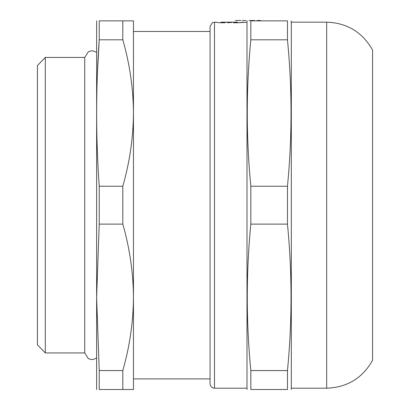 <?xml version="1.0" encoding="UTF-8"?>
<svg xmlns="http://www.w3.org/2000/svg" width="410" height="410" viewBox="0 0 410 410"><rect width="100%" height="100%" fill="white"/><g stroke="black" fill="none" stroke-linecap="round" stroke-linejoin="round"><path stroke-width="0.61" d="M96.524 52.265L92.891 50.83L90.518 50.958L88.314 51.829L84.742 57.436L84.742 352.933L45.305 352.933L45.305 57.436L37.423 65.564L37.423 344.805L45.305 352.933M97.411 73.58L99.225 39.801C95.791 88.616 95.791 137.437 99.225 186.253L122.8 186.253C129.698 162.206 133.25 137.801 133.46 113.027C133.25 88.252 129.698 63.847 122.8 39.801L99.225 39.801L99.225 20.869C95.791 20.869 95.791 20.869 99.225 20.869L133.46 20.869L133.46 297.342C133.25 272.568 129.698 248.163 122.8 224.116L99.225 224.116L96.627 297.342L99.225 370.568L122.8 370.568C129.698 346.522 133.25 322.116 133.46 297.342L133.46 389.5L99.225 389.5C95.791 389.5 95.791 389.5 99.225 389.5L99.225 370.568M96.627 389.5L96.627 20.869M99.225 224.116L99.225 186.253M210.053 383.775L210.053 26.594L212.318 22.729L214.486 22.16L214.486 388.208C211.791 387.942 210.315 386.466 210.053 383.775M243.899 22.16L238.702 22.755L246.989 22.16L246.989 388.208L214.486 388.208M214.702 22.171L219.821 22.76L225.131 22.76L221.041 22.16L231.619 22.181M219.786 22.755L216.849 22.437M228.016 22.166L237.477 22.16L233.392 22.76L238.702 22.76M228.621 22.724L226.899 22.453L231.619 22.453M228.621 22.627L231.619 22.529M230.85 22.412L226.899 22.289L231.619 22.237M230.85 22.35L231.619 22.283M250.833 39.801L250.833 20.869C246.087 20.869 246.087 20.869 250.833 20.869L287.471 20.869C292.217 20.869 292.217 20.869 287.471 20.869L287.471 39.801L250.833 39.801C246.087 88.616 246.087 137.437 250.833 186.253L287.471 186.253C292.217 137.437 292.217 88.616 287.471 39.801M246.989 388.208L247.24 389.5M287.471 370.568L287.471 389.5C292.217 389.5 292.217 389.5 287.471 389.5L250.833 389.5C246.087 389.5 246.087 389.5 250.833 389.5L250.833 370.568L287.471 370.568C292.217 321.753 292.217 272.932 287.471 224.116L287.471 186.253M287.471 224.116L250.833 224.116C246.087 272.932 246.087 321.753 250.833 370.568M250.833 224.116L250.833 186.253M326.678 388.208L326.678 22.16L291.315 22.16L291.315 388.208L326.678 388.208C347.162 387.45 362.466 378.153 372.577 360.318L372.577 71.735M372.577 360.318L372.577 50.051C362.46 32.216 347.162 22.919 326.678 22.16M122.8 39.801L122.8 20.869M122.8 389.5L122.8 370.568M122.8 224.116L122.8 186.253M228.185 22.181L228.975 22.191L228.185 22.181M229.067 22.314L229.831 22.34L229.067 22.314M238.769 22.755L237.436 22.76M221.082 22.76L219.75 22.755M259.576 20.5L258.987 20.5L259.576 20.5M245.067 20.5L242.346 20.5L245.067 20.5M257.803 20.5L259.873 20.5L257.803 20.5M245.006 20.5L246.041 20.5L245.006 20.5M235.432 20.5L241.003 20.5L235.432 20.5C229.216 20.5 229.216 20.5 235.432 20.5M243.97 20.5L245.446 20.5L243.97 20.5M254.569 20.5L248.993 20.5L254.569 20.5C260.786 20.5 260.786 20.5 254.569 20.5M258.853 20.5C264.26 20.5 253.447 20.5 258.853 20.5C265.244 20.5 252.463 20.5 258.853 20.5M241.003 20.5C235.934 20.5 235.934 20.5 241.003 20.5M248.993 20.5C254.062 20.5 254.062 20.5 248.993 20.5M96.524 358.104L92.891 359.539L90.518 359.411L88.314 358.54L84.742 352.933M246.989 22.16L247.24 20.869M291.315 22.16L291.064 20.869M291.315 388.208L291.064 389.5M210.053 31.462L133.46 31.462M210.053 378.907L133.46 378.907M84.742 57.436L45.305 57.436M237.477 22.755L237.477 22.16M221.041 22.755L221.041 22.16"/></g></svg>

